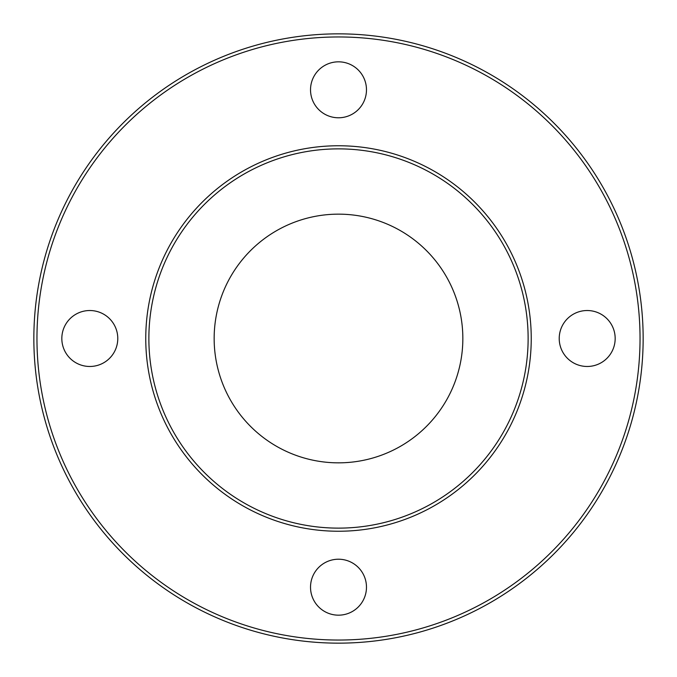 <?xml version="1.0" encoding="UTF-8"?>
<svg xmlns="http://www.w3.org/2000/svg" width="677" height="677" viewBox="0 0 677 677"><rect width="100%" height="100%" fill="white"/><g stroke="black" fill="none" stroke-linecap="round" stroke-linejoin="round"><path stroke-width="1.02" d="M338.5 528.128A189.628 189.628 0 0 1 174.277 243.686A189.628 189.628 0 0 1 502.723 243.686A189.628 189.628 0 0 1 338.5 528.128M338.5 531.242A192.742 192.742 0 0 0 531.242 338.5A192.742 192.742 0 0 0 338.5 145.758A192.742 192.742 0 0 0 145.758 338.5A192.742 192.742 0 0 0 338.5 531.242M338.5 214.152A124.348 124.348 0 0 0 230.815 400.674A124.348 124.348 0 0 0 446.185 400.674A124.348 124.348 0 0 0 338.5 214.152M338.5 643.15A304.65 304.65 0 0 0 643.15 338.5A304.65 304.65 0 0 0 338.5 33.85A304.65 304.65 0 0 0 33.85 338.5A304.65 304.65 0 0 0 338.5 643.15M338.5 640.044A301.544 301.544 0 0 1 77.356 187.732A301.544 301.544 0 0 1 599.644 187.732A301.544 301.544 0 0 1 338.5 640.044M310.523 587.196A27.977 27.977 0 0 1 352.489 562.968A27.977 27.977 0 0 1 352.489 611.424A27.977 27.977 0 0 1 310.523 587.196M559.219 338.5A27.977 27.977 0 0 1 601.184 314.272A27.977 27.977 0 0 1 601.184 362.728A27.977 27.977 0 0 1 559.219 338.5M310.523 89.804A27.977 27.977 0 0 1 352.489 65.576A27.977 27.977 0 0 1 352.489 114.032A27.977 27.977 0 0 1 310.523 89.804M61.827 338.5A27.977 27.977 0 0 1 103.793 314.272A27.977 27.977 0 0 1 103.793 362.728A27.977 27.977 0 0 1 61.827 338.5"/></g></svg>
